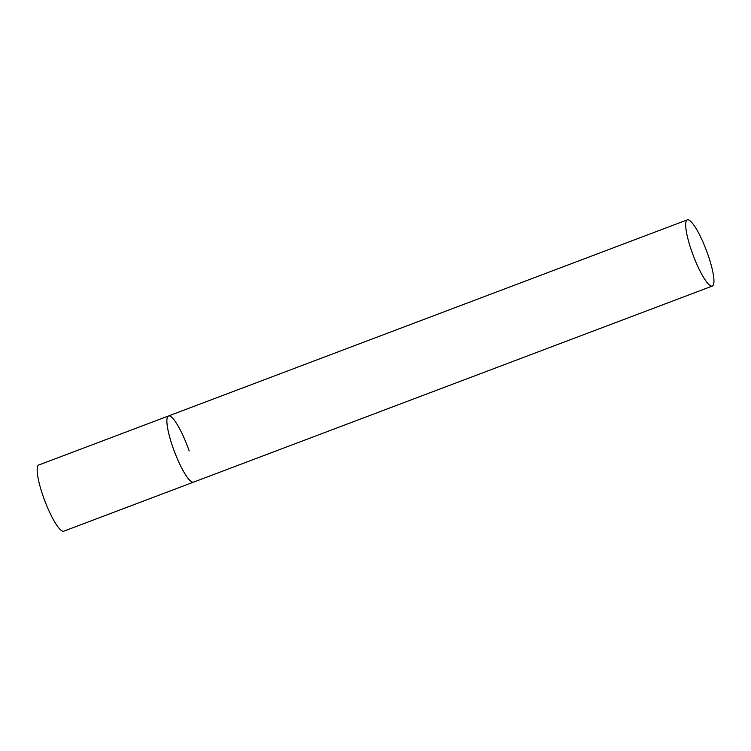 <?xml version="1.0" encoding="UTF-8"?>
<svg xmlns="http://www.w3.org/2000/svg" width="751" height="751" viewBox="0 0 751 751"><rect width="100%" height="100%" fill="white"/><g stroke="black" fill="none" stroke-linecap="round" stroke-linejoin="round"><path stroke-width="1.13" d="M712.323 286.047A35.372 7.041 69.3 0 0 707.207 252.636A35.372 7.041 69.3 0 0 688.282 219.827A35.372 7.041 69.3 0 0 687.315 219.865A35.372 7.041 69.3 0 0 692.422 253.265A35.372 7.041 69.3 0 0 711.357 286.084A35.372 7.041 69.3 0 0 712.323 286.047L63.807 531.173A35.372 7.041 -110.7 0 1 43.126 496.223A35.372 7.041 -110.7 0 1 38.789 465L168.496 415.97A35.372 7.041 69.3 0 0 173.612 449.37A35.372 7.041 69.3 0 0 192.538 482.189A35.372 7.041 69.3 0 0 193.505 482.151A35.372 7.041 -110.7 0 1 172.833 447.192A35.372 7.041 -110.7 0 1 168.496 415.97A35.372 7.041 -110.7 0 1 189.168 450.919M168.496 415.97L687.315 219.865"/></g></svg>
